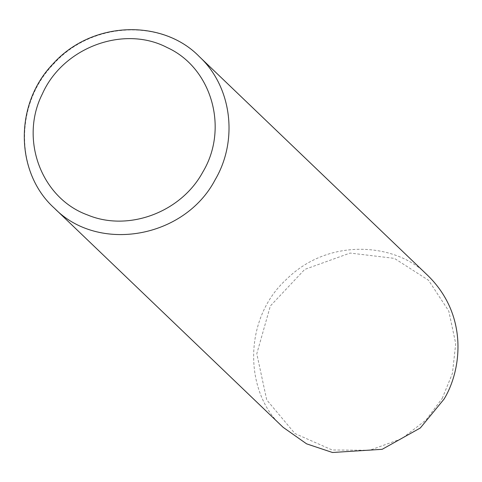 <?xml version="1.0" encoding="UTF-8"?>
<svg xmlns="http://www.w3.org/2000/svg" width="482" height="482" viewBox="0 0 482 482"><rect width="100%" height="100%" fill="white"/><g stroke="black" fill="none" stroke-linecap="round" stroke-linejoin="round"><path stroke-width="0.36" stroke-dasharray="2.41 1.81" d="M442.217 398.403L452.399 373.52L455.731 343.642L448.766 311.035L428.54 280.289L394.397 258.376L350.101 253.062L304.714 269.42L270.342 305.992L256.798 353.764L266.709 399.855L294.906 433.517L332.14 449.983L369.664 450.284L401.753 438.674L425.98 420.033L442.217 398.403M428.191 275.873C397.692 243.223 329.634 236.59 286.706 279.096C241.892 319.494 244.561 394.318 283.109 427.311M199.271 56.563C161.343 18.183 91.128 21.804 53.562 64.064C14.665 103.72 14.954 172.357 54.189 208.001"/><path stroke-width="0.72" d="M54.364 208.17L283.109 427.311L306.6 443.844L332.484 452.496L382.178 449.308L420.298 427.998L444.043 399.12C461.696 370.14 468.474 315.608 428.191 275.873L199.343 56.641C162.97 18.979 92.116 20.123 52.755 64.148C13.641 104.823 15.49 173.339 54.364 208.17C98.406 253.448 184.546 238.253 215.123 179.81C238.566 140.021 231.728 86.664 199.343 56.641M202.777 172.11C229.119 128.435 211.743 67.757 167.097 47.519C123.729 24.823 62.991 47.399 42.38 93.87C19.328 139.268 41.313 198.241 87.525 214.948C128.2 232.023 180.979 212.405 202.777 172.11"/></g></svg>
